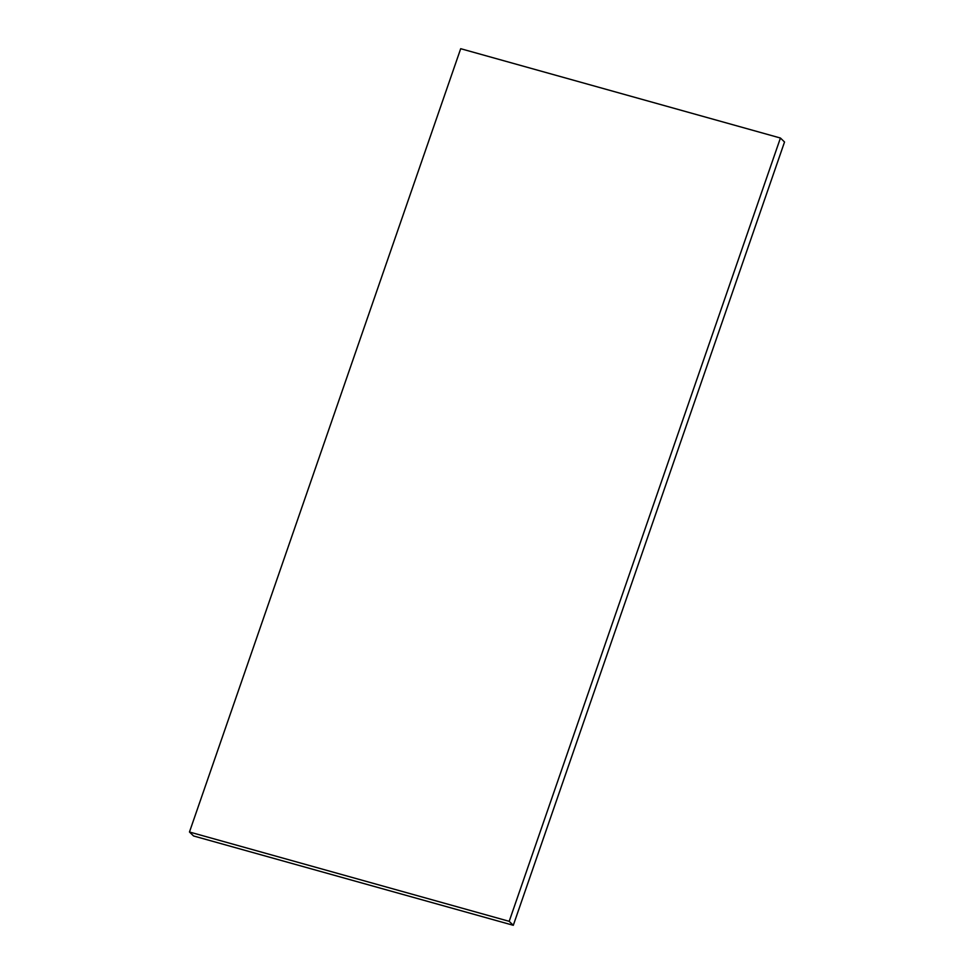 <?xml version="1.0" encoding="UTF-8"?>
<svg xmlns="http://www.w3.org/2000/svg" width="974" height="974" viewBox="0 0 974 974"><rect width="100%" height="100%" fill="white"/><g stroke="black" fill="none" stroke-linecap="round" stroke-linejoin="round"><path stroke-width="1.46" d="M513.298 925.3L784.533 141.997L780.43 138.028L509.195 921.331L513.298 925.3L193.57 835.972L189.467 832.003L460.702 48.7L780.43 138.028M509.195 921.331L189.467 832.003"/></g></svg>
